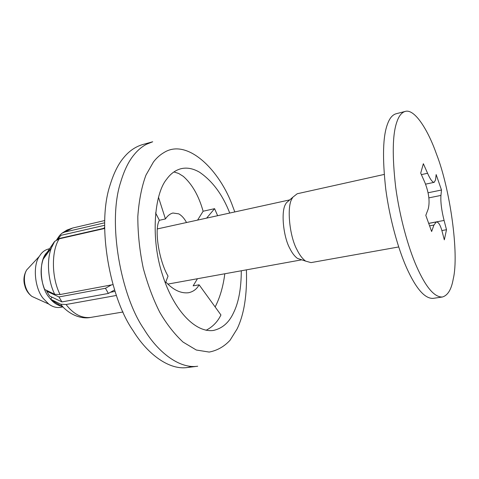 <?xml version="1.0" encoding="UTF-8"?>
<svg xmlns="http://www.w3.org/2000/svg" width="479" height="479" viewBox="0 0 479 479"><rect width="100%" height="100%" fill="white"/><g stroke="black" fill="none" stroke-linecap="round" stroke-linejoin="round"><path stroke-width="0.72" d="M398.708 246.954L311.003 262.612L305.614 261.109C302.435 258.768 299.585 255.014 297.058 249.846C289.591 236.692 286.568 206.964 291.974 198.719L292.813 197.228L297.208 193.756L384.182 174.44M301.662 259.798L297.447 258.397C294.639 256.343 292.13 253.074 289.915 248.589C283.376 237.171 280.79 211.443 285.58 204.18L286.322 202.874L289.687 199.947M62.486 306.794L60.462 307.338C56.528 307.985 52.618 306.889 48.726 304.039L43.29 298.513C35.153 289.19 32.356 266.408 39.2 256.505L41.056 253.852C43.11 251.337 45.673 249.697 48.756 248.924L49.571 248.745M62.456 306.392C57.372 305.518 52.935 302.524 49.157 297.417C39.901 287.023 38.374 260.672 46.852 252.583L50.014 249.804M442.351 297.016L433.016 298.381C424.735 298.686 415.934 288.52 406.623 267.863C398.318 249.224 389.876 219.867 385.787 189.427C382.254 157.878 382.871 135.994 387.619 123.774C389.666 118.181 392.469 114.846 396.025 113.78L405.162 111.445C414.371 108.422 427.837 129.396 436.471 154.07C449.985 188.277 459.325 254.086 453.254 278.88C451.446 289.424 447.811 295.465 442.351 297.016C434.297 297.291 425.675 287.029 416.479 266.234C408.27 247.463 399.869 217.921 395.69 187.319C392.05 155.609 392.505 133.641 397.049 121.409C399.007 115.81 401.713 112.487 405.162 111.445M47.11 290.639L46.691 291.178L58.959 296.944L105.452 288.286L111.457 284.903M46.691 291.178L49.624 296.022L61.935 301.908L108.386 293.447L114.583 289.945M108.386 293.447L105.452 288.286M61.935 301.908L58.959 296.944M57.737 239.284L60.923 235.345L104.644 225.298M58.115 238.74L103.793 228.327L104.314 228.555M103.793 228.327L104.638 227.232M425.562 184.152L434.219 182.325C432.477 182.415 430.262 179.397 427.573 173.272L423.358 163.71L420.712 173.117L425.005 182.792C428.95 193.079 430.016 201.821 428.196 209.012L425.807 215.352L431.621 231.513L433.944 225.04L429.675 225.843M441.883 230.561L446.5 229.716L444.326 239.841L441.86 230.477C440.183 224.699 438.333 221.861 436.315 221.969L433.944 225.04M446.5 229.716L444.087 220.436L428.777 223.328M428.082 192.774L441.488 190.013L440.943 195.414C440.494 201.976 441.542 210.317 444.087 220.436M441.488 190.013L436.153 174.572L435.543 179.888L434.219 182.325M241.296 270.779C241.224 288.651 238.596 302.734 233.423 313.021C228.926 322.714 222.196 328.534 213.245 330.486C194.336 332.797 173.164 308.578 162.692 275.437C150.46 239.326 154.124 194.097 166.662 179.224C170.512 173.817 175.236 170.326 180.84 168.758C186.828 167.273 193.085 168.44 199.611 172.26C212.592 181.188 222.633 194.785 229.74 213.053M217.634 215.706L214.586 208.67L203.12 211.239C198.809 195.875 192.193 184.241 183.283 176.344L178.661 173.458L173.925 171.943M206.054 330.294C212.67 326.882 217.634 321.768 220.945 314.96L199.108 284.801L193.145 285.855L197.456 278.724M215.149 306.949C219.963 297.591 223.184 286.532 224.807 273.766M165.794 282.017C173.35 290.046 180.942 293.615 188.57 292.735C193.324 291.687 196.833 289.041 199.108 284.801M186.529 222.525C184.277 218.358 181.667 215.466 178.697 213.844L172.919 213.017C170.051 213.778 167.56 215.754 165.441 218.939L159.381 220.298C154.07 228.932 158.788 260.301 168.039 276.12L165.381 283.095M110.529 292.238L115.05 291.406M56.66 239.805L59.653 235.423L61.947 233.225L64.869 232.028L104.679 222.807M104.644 228.477L59.27 238.805L54.684 241.38L54.031 242.2L44.319 256.499L43.134 259.241C40.014 268.881 40.523 278.952 44.661 289.448L54.726 294.316L60.097 294.543L112.972 284.622M116.415 295.453L66.06 304.512L60.677 304.213L50.54 299.153L52.049 297.184M192.474 366.441L187.379 367.513C169.59 370.261 147.825 354.777 133.006 330.552C110.2 298.106 96.429 225.579 110.098 185.002C113.774 173.063 118.361 163.884 123.857 157.465C129.162 151.011 135.443 146.7 142.7 144.55L152.711 141.766L146.352 144.317C141.784 146.796 137.713 150.244 134.138 154.657C128.719 161.088 124.217 170.296 120.63 182.301C107.248 223.07 121.139 296.16 143.82 328.887C158.561 353.316 180.134 368.956 197.689 366.231L187.379 367.513M203.12 211.239L197.588 220.101M165.441 218.939L158.477 197.228M159.381 220.298L155.573 212.898M214.586 208.67L206.611 218.125M60.677 304.213L63.228 307.249L51.301 299.998L50.54 299.153M36.111 298.315L31.955 296.435C28.423 293.741 26.052 289.585 24.836 283.981C23.902 278.305 24.513 273.641 26.656 269.97L29.776 266.617M39.2 256.505L26.656 269.97C24.118 274.377 23.351 279.083 24.363 284.083L25.231 287.256C26.543 291.016 28.782 294.076 31.955 296.435L48.726 304.039M440.943 195.414L428.879 197.863M427.573 173.272L421.394 174.613M64.869 232.028L72.67 228.016L104.739 220.538M60.097 294.543C51.475 277.946 51.211 250.679 59.27 238.805M123.049 311.991L90.591 317.433C81.61 318.415 73.437 314.104 66.06 304.512M246.404 269.851C247.23 294.705 244.134 314.386 237.117 328.905L230.07 340.24C224.202 346.58 217.244 350.52 209.191 352.071L196.3 350.017L183.044 342.072C174.416 334.031 166.68 324.139 159.842 312.404C153.4 299.764 147.891 285.095 143.305 268.396C139.634 250.93 137.808 233.626 137.82 216.484C139.006 200.312 141.712 186.529 145.951 175.134L153.418 162.034C156.477 158.022 159.986 154.873 163.938 152.573C187.403 137.683 220.148 170.5 232.95 207.006L234.812 211.94M54.726 294.316C48.122 281.125 46.367 260.462 51.349 247.966L54.031 242.2M305.614 261.109L297.447 258.397M292.813 197.228L286.322 202.874M60.462 307.338L62.719 306.937M301.74 259.822L167.83 284.095M289.747 199.887L157.369 228.92M428.801 223.388L436.315 221.969M54.684 241.38L51.349 247.966L43.134 259.241M63.228 307.249C72.401 316.517 83.352 319.008 90.591 317.433M61.947 233.225L67 230.034L72.67 228.016"/></g></svg>
